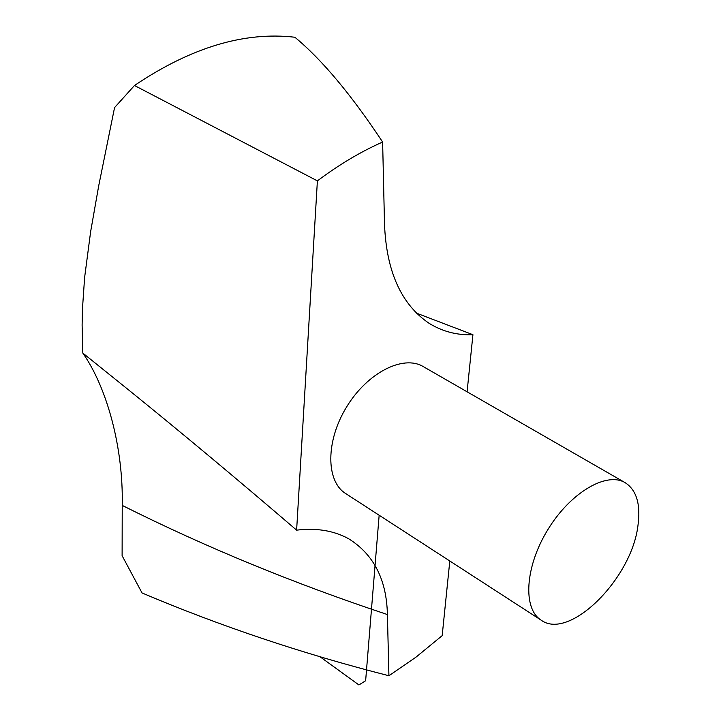 <?xml version="1.0" encoding="UTF-8"?>
<svg xmlns="http://www.w3.org/2000/svg" width="721" height="721" viewBox="0 0 721 721"><rect width="100%" height="100%" fill="white"/><g stroke="black" fill="none" stroke-linecap="round" stroke-linejoin="round"><path stroke-width="1.08" d="M625.143 482.664L423.173 366.547C403.102 354.507 367.25 372.829 346.603 406.95C325.676 440.901 325.748 481.159 345.629 493.525L541.165 620.168C569.275 640.924 631.533 578.963 637.932 525.771C640.87 504.484 636.607 490.109 625.143 482.664C606.424 471.345 570.194 492.767 547.753 529.8C525.059 566.67 522.545 608.686 541.165 620.168M416.332 313.094L472.931 334.706L467.091 391.8M449.805 560.992L442.18 635.643L415.981 657.155L388.925 675.748C302.829 653.812 220.527 626.207 142.037 592.95L122.11 555.711L122.228 505.412C123.471 448.192 107.15 387.799 82.816 353.083L128.59 389.917C180.926 432.221 236.939 478.96 296.619 530.151L317.393 180.872L134.476 85.502L114.558 107.6L98.696 185.865L90.639 231.639L84.609 277.558L82.455 308.985L82.113 325.081L82.816 353.083M472.931 334.706C457.159 335.364 442.577 331.588 429.202 323.378C401.2 304.451 386.303 271.285 384.5 223.88L382.626 142.046C360.879 151.635 339.131 164.577 317.393 180.872M296.619 530.151C316.312 527.763 333.589 530.584 348.441 538.623C373.658 554.278 386.645 579.585 387.402 614.553L388.925 675.748M382.626 142.046C351.19 94.586 321.936 59.654 294.871 37.24C244.437 31.373 190.975 47.46 134.476 85.502M379.156 515.236L365.637 680.732L358.914 684.95L319.953 656.714M387.402 614.553C293.285 583.244 204.89 546.86 122.228 505.412M133.313 393.756L128.239 389.637"/></g></svg>
